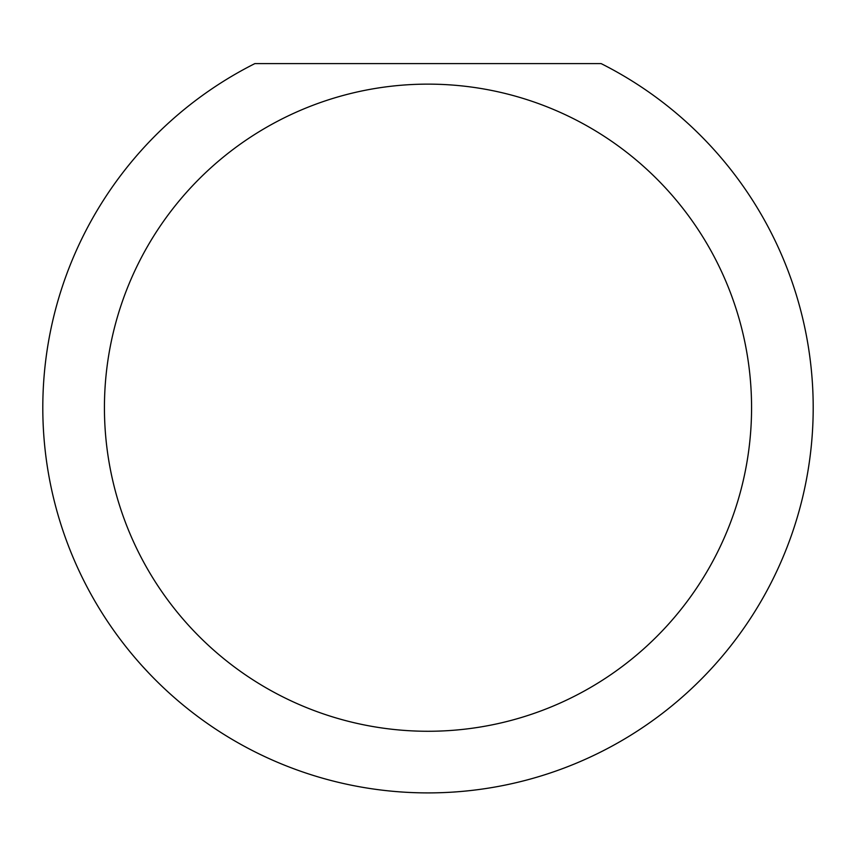 <?xml version="1.0" encoding="UTF-8"?>
<svg xmlns="http://www.w3.org/2000/svg" width="856" height="856" viewBox="0 0 856 856"><rect width="100%" height="100%" fill="white"/><g stroke="black" fill="none" stroke-linecap="round" stroke-linejoin="round"><path stroke-width="1.28" d="M751.568 407.702A323.568 323.568 0 0 0 428 84.134A323.568 323.568 0 0 0 104.432 407.702A323.568 323.568 0 0 0 428 731.27A323.568 323.568 0 0 0 751.568 407.702M601.105 63.59A385.2 385.2 0 0 1 428 792.902A385.2 385.2 0 0 1 254.895 63.59L601.105 63.59M142.021 665.765L148.848 673.126"/></g></svg>
